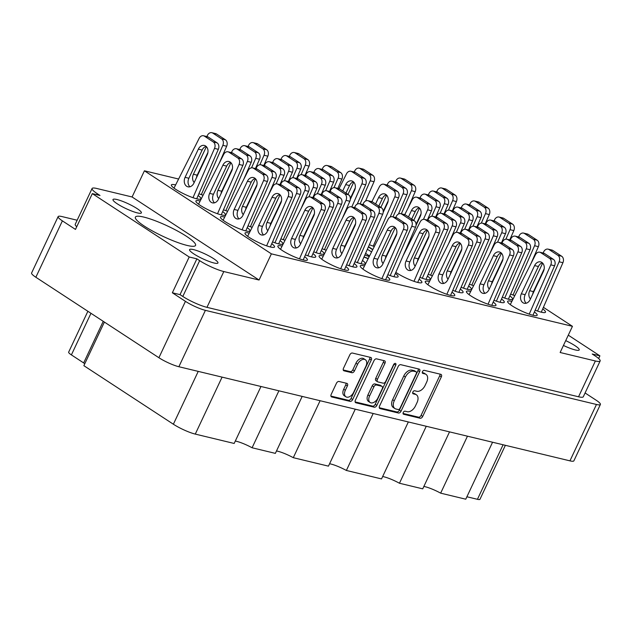 <?xml version="1.0" encoding="UTF-8"?>
<svg xmlns="http://www.w3.org/2000/svg" width="632" height="632" viewBox="0 0 632 632"><rect width="100%" height="100%" fill="white"/><g stroke="black" fill="none" stroke-linecap="round" stroke-linejoin="round"><path stroke-width="0.95" d="M365.359 359.734L363.724 358.668A6.589 4.132 123.2 0 0 362.879 358.305A6.589 4.132 123.2 0 0 355.95 363.179L357.594 364.253A6.589 4.132 123.2 0 1 364.514 359.379A6.589 4.132 123.2 0 1 365.359 359.734A6.589 4.132 123.2 0 1 365.912 366.252L353.667 392.275A6.589 4.132 123.2 0 1 345.902 396.793A6.589 4.132 123.2 0 1 345.341 390.276L347.387 385.939A2.465 1.54 123.2 0 0 347.181 383.498A2.465 1.54 123.2 0 0 346.865 383.363L339.013 381.475A2.465 1.54 123.2 0 0 336.422 383.3L331.2 394.392A2.465 1.54 123.2 0 0 331.405 396.825A2.465 1.54 123.2 0 0 331.721 396.959L350.073 401.375A2.465 1.54 123.2 0 0 352.664 399.558L371.268 360.027A2.465 1.54 123.2 0 0 371.063 357.586A2.465 1.54 123.2 0 0 370.747 357.451L352.395 353.035A2.465 1.54 123.2 0 0 349.804 354.86L343.5 368.251A2.465 1.54 123.2 0 0 343.705 370.692A2.465 1.54 123.2 0 0 344.021 370.826L351.874 372.714A2.465 1.54 123.2 0 0 354.465 370.897L357.594 364.253M395.395 363.384A1.722 1.082 123.2 0 0 393.586 364.664L385.733 381.357A2.465 1.54 123.2 0 1 383.142 383.174L377.928 381.918A2.465 1.54 123.2 0 1 377.62 381.783A2.465 1.54 123.2 0 1 377.407 379.35L384.951 363.321A2.465 1.54 123.2 0 0 384.746 360.88A2.465 1.54 123.2 0 0 384.43 360.746L376.577 358.858A2.465 1.54 123.2 0 0 373.986 360.682L355.389 400.206A2.465 1.54 123.2 0 0 355.595 402.647A2.465 1.54 123.2 0 0 355.911 402.782L374.262 407.198A2.465 1.54 123.2 0 0 376.854 405.373L395.758 365.185A1.722 1.082 123.2 0 0 395.616 363.479A1.722 1.082 123.2 0 0 395.395 363.384M563.444 345.459A15.682 2.67 25.2 0 0 579.228 349.938A15.682 2.67 25.2 0 0 574.938 345.641A15.682 2.67 25.2 0 0 565.711 340.632M117.283 203.828A15.682 2.67 -154.8 0 1 112.994 199.538A15.682 2.67 -154.8 0 1 122.158 201.181A15.682 2.67 -154.8 0 1 137.089 208.6A15.682 2.67 -154.8 0 1 141.37 212.889A15.682 2.67 -154.8 0 1 132.207 211.246A15.682 2.67 -154.8 0 1 117.283 203.828M193.858 253.922A15.682 2.67 -154.8 0 1 189.568 249.624A15.682 2.67 -154.8 0 1 198.74 251.267A15.682 2.67 -154.8 0 1 213.663 258.685A15.682 2.67 -154.8 0 1 217.953 262.983A15.682 2.67 -154.8 0 1 208.789 261.332A15.682 2.67 -154.8 0 1 193.858 253.922M186.472 236.313A33.251 5.656 25.2 0 0 154.816 220.592A33.251 5.656 25.2 0 0 135.39 217.1A33.251 5.656 25.2 0 0 144.475 226.209A33.251 5.656 25.2 0 0 176.131 241.93A33.251 5.656 25.2 0 0 195.557 245.413A33.251 5.656 25.2 0 0 186.472 236.313M175.617 184.939A16.314 2.773 25.2 0 0 171.375 184.923A16.314 2.773 25.2 0 0 175.838 189.395A16.314 2.773 25.2 0 0 191.362 197.105A16.314 2.773 25.2 0 0 200.889 198.811A16.314 2.773 25.2 0 0 198.132 195.525M200.154 200.992A16.314 2.773 25.2 0 0 195.92 200.976A16.314 2.773 25.2 0 0 200.376 205.447A16.314 2.773 25.2 0 0 215.907 213.158A16.314 2.773 25.2 0 0 225.434 214.872A16.314 2.773 25.2 0 0 222.677 211.578M224.7 217.053A16.314 2.773 25.2 0 0 220.465 217.037A16.314 2.773 25.2 0 0 224.921 221.5A16.314 2.773 25.2 0 0 240.452 229.211A16.314 2.773 25.2 0 0 249.98 230.925A16.314 2.773 25.2 0 0 247.215 227.631M249.245 233.105A16.314 2.773 25.2 0 0 245.011 233.09A16.314 2.773 25.2 0 0 249.466 237.553A16.314 2.773 25.2 0 0 264.998 245.263A16.314 2.773 25.2 0 0 274.525 246.978A16.314 2.773 25.2 0 0 271.76 243.683M429.483 281.556A16.314 2.773 25.2 0 0 425.241 281.54A16.314 2.773 25.2 0 0 429.705 286.004A16.314 2.773 25.2 0 0 445.228 293.722A16.314 2.773 25.2 0 0 454.756 295.428A16.314 2.773 25.2 0 0 451.998 292.142M470.682 291.471A16.314 2.773 25.2 0 0 466.44 291.455A16.314 2.773 25.2 0 0 470.903 295.926A16.314 2.773 25.2 0 0 486.427 303.637A16.314 2.773 25.2 0 0 495.954 305.343A16.314 2.773 25.2 0 0 493.197 302.057M511.873 301.393A16.314 2.773 25.2 0 0 507.638 301.377A16.314 2.773 25.2 0 0 512.094 305.841A16.314 2.773 25.2 0 0 527.625 313.551A16.314 2.773 25.2 0 0 537.153 315.265A16.314 2.773 25.2 0 0 534.396 311.971M395.83 272.345A16.314 2.773 25.2 0 0 396.833 273.024A16.314 2.773 25.2 0 0 412.356 280.734A16.314 2.773 25.2 0 0 421.892 282.449A16.314 2.773 25.2 0 0 419.127 279.154M282.117 246.085A16.314 2.773 25.2 0 0 277.882 246.069A16.314 2.773 25.2 0 0 282.338 250.541A16.314 2.773 25.2 0 0 297.862 258.251A16.314 2.773 25.2 0 0 307.397 259.957A16.314 2.773 25.2 0 0 304.632 256.671M323.315 256.007A16.314 2.773 25.2 0 0 319.081 255.992A16.314 2.773 25.2 0 0 323.537 260.455A16.314 2.773 25.2 0 0 339.06 268.166A16.314 2.773 25.2 0 0 348.595 269.88A16.314 2.773 25.2 0 0 345.83 266.586M364.514 265.922A16.314 2.773 25.2 0 0 360.28 265.906A16.314 2.773 25.2 0 0 364.735 270.37A16.314 2.773 25.2 0 0 380.259 278.08A16.314 2.773 25.2 0 0 389.794 279.794A16.314 2.773 25.2 0 0 387.029 276.5M398.176 366.497L379.571 406.028A2.465 1.54 123.2 0 0 379.777 408.469A2.465 1.54 123.2 0 0 380.093 408.604L398.444 413.02A2.465 1.54 123.2 0 0 401.036 411.195L419.64 371.663A2.465 1.54 123.2 0 0 419.427 369.23A2.465 1.54 123.2 0 0 419.119 369.096L400.759 364.68A2.465 1.54 123.2 0 0 398.176 366.497M600.4 404.464L573.872 460.847A15.555 2.647 -154.8 0 1 569.938 460.854L178.872 366.726A15.555 2.647 -154.8 0 1 158.901 357.728L35.85 277.25A15.555 2.647 -154.8 0 1 31.6 272.985L58.128 216.61A15.555 2.647 25.2 0 0 62.386 220.868L75.477 229.424L92.319 193.629L189.189 256.987L172.346 292.782L185.437 301.346A15.555 2.647 25.2 0 0 205.4 310.352L596.466 404.472A15.555 2.647 25.2 0 0 600.4 404.464A15.555 2.647 25.2 0 0 596.15 400.206L585.082 392.97M407.206 411.701L405.065 411.187A1.722 1.082 123.2 0 0 403.342 412.293A1.722 1.082 123.2 0 0 403.398 414.165A1.722 1.082 123.2 0 0 403.619 414.26L420.146 418.242A2.465 1.54 123.2 0 0 422.729 416.417L441.334 376.885A2.465 1.54 123.2 0 0 441.128 374.452A2.465 1.54 123.2 0 0 440.812 374.318L424.285 370.344A1.722 1.082 123.2 0 0 422.563 371.45A1.722 1.082 123.2 0 0 422.618 373.322A1.722 1.082 123.2 0 0 422.84 373.417L424.981 373.931A7.884 4.938 123.2 0 1 425.984 374.365A7.884 4.938 123.2 0 1 426.647 382.155L425.099 385.449A7.884 4.938 123.2 0 1 416.812 391.279L414.679 390.766A1.722 1.082 123.2 0 0 412.949 391.872A1.722 1.082 123.2 0 0 413.012 393.744A1.722 1.082 123.2 0 0 413.233 393.839L415.366 394.352A7.884 4.938 123.2 0 1 416.377 394.787A7.884 4.938 123.2 0 1 417.041 402.576L415.485 405.87A7.884 4.938 123.2 0 1 407.206 411.701M320.1 400.72L293.295 457.687L328.45 466.147L355.255 409.181M278.902 390.805L252.097 447.772L275.362 453.373L302.175 396.406M467.459 436.191L440.654 493.158L465.76 499.201L492.565 442.234M426.26 426.276L399.456 483.243L422.729 488.844L449.534 431.877M373.18 413.502L346.375 470.461L381.531 478.922L408.335 421.963M598.638 358.526L599.902 355.848L568.287 335.165M77.151 220.228L62.062 216.594A15.555 2.647 25.2 0 0 58.128 216.61M543.409 307.326L572.45 326.317L560.134 352.498L595.384 360.983A18.818 3.2 25.2 0 0 600.147 360.967A18.818 3.2 25.2 0 0 594.996 355.816L592.216 353.999L599.902 355.848M363.969 257.058L368.156 258.717M372.801 249.514L368.495 246.693M198.906 193.74A16.314 2.773 25.2 0 0 203.085 195.201M280.869 238.833A16.314 2.773 25.2 0 0 285.04 240.294M322.067 248.747A16.314 2.773 25.2 0 0 326.238 250.209M305.414 254.886A16.314 2.773 25.2 0 0 315.724 256.892A16.314 2.773 25.2 0 0 312.959 253.598M346.613 264.8A16.314 2.773 25.2 0 0 356.922 266.807A16.314 2.773 25.2 0 0 354.157 263.52M387.811 274.715A16.314 2.773 25.2 0 0 398.12 276.721A16.314 2.773 25.2 0 0 395.356 273.435M223.452 209.792A16.314 2.773 25.2 0 0 227.631 211.254M247.997 225.845A16.314 2.773 25.2 0 0 252.176 227.307M272.542 241.898A16.314 2.773 25.2 0 0 282.852 243.905A16.314 2.773 25.2 0 0 280.087 240.618M313.741 251.812A16.314 2.773 25.2 0 0 324.05 253.827A16.314 2.773 25.2 0 0 321.285 250.533M354.939 261.735A16.314 2.773 25.2 0 0 365.249 263.742A16.314 2.773 25.2 0 0 362.484 260.447M419.909 277.369A16.314 2.773 25.2 0 0 430.218 279.376A16.314 2.773 25.2 0 0 427.453 276.089M461.107 287.284A16.314 2.773 25.2 0 0 471.417 289.29A16.314 2.773 25.2 0 0 468.652 286.004M502.298 297.198A16.314 2.773 25.2 0 0 512.607 299.213A16.314 2.773 25.2 0 0 509.85 295.918M369.38 244.687A16.314 2.773 25.2 0 0 374.318 246.512M452.781 290.357A16.314 2.773 25.2 0 0 463.082 292.363A16.314 2.773 25.2 0 0 460.325 289.069M493.971 300.271A16.314 2.773 25.2 0 0 504.281 302.278A16.314 2.773 25.2 0 0 501.524 298.983M535.17 310.186A16.314 2.773 25.2 0 0 545.479 312.192A16.314 2.773 25.2 0 0 542.722 308.906M428.235 274.304A16.314 2.773 25.2 0 0 432.407 275.765M469.434 284.218A16.314 2.773 25.2 0 0 473.605 285.68M510.624 294.133A16.314 2.773 25.2 0 0 514.803 295.594M178.595 179.03L144.412 170.806L132.088 196.979L96.838 188.494A18.818 3.2 25.2 0 0 92.075 188.51A18.818 3.2 25.2 0 0 97.225 193.661L100.006 195.478L92.319 193.629M572.45 326.317L271.389 253.851L144.412 170.806M172.346 292.782L180.025 294.638L196.876 258.836L189.189 256.987M180.025 294.638L182.814 296.455L199.657 260.661A18.818 3.2 25.2 0 0 223.815 271.547L206.964 307.342A18.818 3.2 -154.8 0 1 182.814 296.455M196.876 258.836L199.657 260.661M271.389 253.851L259.065 280.031L223.815 271.547M600.147 360.967L583.297 396.762A18.818 3.2 -154.8 0 1 578.541 396.778L206.964 307.342M76.741 226.746A18.818 3.2 -154.8 0 1 75.232 224.305L92.075 188.51M259.065 280.031L132.088 196.979M505.371 445.315L479.972 499.296A10.041 1.706 -154.8 0 1 477.437 499.304L466.906 496.768M222.085 377.13L195.28 434.097L234.164 443.459L260.977 386.492M104.391 322.075L83.866 365.683L173.373 424.222L198.235 371.387M90.969 313.298L71.392 354.9L83.661 362.926L103.237 321.325M276.492 450.979A15.057 2.56 -154.8 0 1 293.295 457.687M235.294 441.065A15.057 2.56 -154.8 0 1 252.097 447.772M195.28 434.097A17.064 2.907 -154.8 0 1 173.373 424.222M84.799 363.716A10.041 1.706 25.2 0 0 83.661 362.926M71.392 354.9A10.041 1.706 -154.8 0 1 68.651 352.15L87.88 311.276M423.851 486.45A15.057 2.56 -154.8 0 1 440.654 493.158M382.652 476.536A15.057 2.56 -154.8 0 1 399.456 483.243M329.572 463.762A15.057 2.56 -154.8 0 1 346.375 470.461M416.377 394.787L414.742 393.712A7.884 4.938 123.2 0 0 413.731 393.286L415.366 394.352M412.649 393.025L413.731 393.286M425.984 374.365L424.349 373.291A7.884 4.938 123.2 0 0 423.345 372.856L424.981 373.931M422.263 372.596L423.345 372.856M403.034 413.447L418.51 417.167A2.465 1.54 123.2 0 0 421.094 415.35L439.698 375.819A2.465 1.54 123.2 0 0 439.967 374.112M379.303 407.735L396.809 411.946A2.465 1.54 123.2 0 0 399.4 410.128L418.005 370.597A2.465 1.54 123.2 0 0 418.266 368.891M398.184 409.536A1.722 1.082 123.2 0 0 399.993 408.256L416.322 373.559A1.722 1.082 123.2 0 0 416.18 371.853A1.722 1.082 123.2 0 0 415.959 371.758L413.699 371.213A7.884 4.938 123.2 0 0 405.42 377.043L394.257 400.767A7.884 4.938 123.2 0 0 394.921 408.556A7.884 4.938 123.2 0 0 395.924 408.991L398.184 409.536M414.718 370.945A1.722 1.082 123.2 0 0 414.545 370.787A1.722 1.082 123.2 0 0 414.323 370.692L415.959 371.758M394.921 408.556L393.286 407.49A7.884 4.938 123.2 0 1 392.622 399.693L403.785 375.977A7.884 4.938 123.2 0 1 412.064 370.147L414.323 370.692M394.257 363.771A1.722 1.082 123.2 0 1 394.123 364.119L375.211 404.306A2.465 1.54 123.2 0 1 372.627 406.131L355.121 401.913M377.62 381.783L375.977 380.717A2.465 1.54 123.2 0 1 375.771 378.284L383.316 362.247A2.465 1.54 123.2 0 0 383.585 360.54M369.578 395.988A6.589 4.132 123.2 0 0 370.139 402.505A6.589 4.132 123.2 0 0 377.904 397.986L382.218 388.822A2.465 1.54 123.2 0 0 382.012 386.381A2.465 1.54 123.2 0 0 381.696 386.247L376.482 384.999A2.465 1.54 123.2 0 0 373.899 386.816L369.578 395.988L367.942 394.913A6.589 4.132 123.2 0 0 368.495 401.431L370.139 402.505M382.012 386.381L380.377 385.315A2.465 1.54 123.2 0 0 380.061 385.18L381.696 386.247M367.942 394.913L372.256 385.749A2.465 1.54 123.2 0 1 374.847 383.924L380.061 385.18M345.902 396.793L344.258 395.719A6.589 4.132 123.2 0 1 343.705 389.201L345.751 384.864A2.465 1.54 123.2 0 0 346.012 383.166M343.231 369.957L350.239 371.648A2.465 1.54 123.2 0 0 352.83 369.823L355.95 363.179M330.939 396.09L348.437 400.309A2.465 1.54 123.2 0 0 351.029 398.484L369.633 358.952A2.465 1.54 123.2 0 0 369.894 357.246M266.609 245.848L288.16 196.56A5.016 3.816 -76.5 0 0 286.92 190.106L278.088 184.331A5.016 3.816 -76.5 0 0 277.156 183.928A5.016 3.816 -76.5 0 0 272.779 186.503L247.641 236.281M271.981 197.303L258.709 225.498A6.778 5.151 -76.5 0 0 261.545 234.978A6.778 5.151 -76.5 0 0 267.549 231.273L280.813 203.085A6.778 5.151 -76.5 0 0 277.985 193.605A6.778 5.151 -76.5 0 0 271.981 197.303L275.781 198.219L262.517 226.414A6.778 5.151 -76.5 0 0 263.568 234.938M270.33 246.97L291.96 197.476A5.016 3.816 -76.5 0 0 290.72 191.022L281.888 185.247A5.016 3.816 -76.5 0 0 280.956 184.836L277.156 183.928M279.763 194.561A6.778 5.151 -76.5 0 0 275.781 198.219M481.331 223.112L485.487 213.624A5.016 3.816 -76.5 0 0 484.246 207.17L475.406 201.387A5.016 3.816 -76.5 0 0 474.474 200.984A5.016 3.816 -76.5 0 0 470.105 203.567L469.458 204.847M485.21 223.854L489.287 214.54A5.016 3.816 -76.5 0 0 488.046 208.078L479.206 202.303A5.016 3.816 -76.5 0 0 478.282 201.9L474.474 200.984M448.459 210.124L452.615 200.636A5.016 3.816 -76.5 0 0 451.374 194.182L442.534 188.399A5.016 3.816 -76.5 0 0 441.602 187.996A5.016 3.816 -76.5 0 0 437.233 190.58L436.586 191.859M452.338 210.875L456.415 201.553A5.016 3.816 -76.5 0 0 455.174 195.098L446.342 189.316A5.016 3.816 -76.5 0 0 445.41 188.913L441.602 187.996M381.878 278.665L403.429 229.384A5.016 3.816 -76.5 0 0 402.189 222.922L393.349 217.147A5.016 3.816 -76.5 0 0 392.417 216.744A5.016 3.816 -76.5 0 0 388.048 219.32L362.91 269.098M387.242 230.127L373.978 258.314A6.778 5.151 -76.5 0 0 376.814 267.794A6.778 5.151 -76.5 0 0 382.818 264.097L396.082 235.902A6.778 5.151 -76.5 0 0 393.246 226.43A6.778 5.151 -76.5 0 0 387.242 230.127L391.05 231.036L377.786 259.231A6.778 5.151 -76.5 0 0 378.829 267.755M385.591 279.786L407.229 230.293A5.016 3.816 -76.5 0 0 405.989 223.839L397.157 218.064A5.016 3.816 -76.5 0 0 396.225 217.661L392.417 216.744M395.032 227.378A6.778 5.151 -76.5 0 0 391.05 231.036M340.68 268.75L362.231 219.462A5.016 3.816 -76.5 0 0 360.99 213.008L352.15 207.233A5.016 3.816 -76.5 0 0 351.226 206.83A5.016 3.816 -76.5 0 0 346.85 209.405L321.712 259.183M346.044 220.205L332.78 248.4A6.778 5.151 -76.5 0 0 335.616 257.872A6.778 5.151 -76.5 0 0 341.62 254.175L354.884 225.987A6.778 5.151 -76.5 0 0 352.048 216.507A6.778 5.151 -76.5 0 0 346.044 220.205L349.852 221.121L336.587 249.316A6.778 5.151 -76.5 0 0 337.638 257.84M344.393 269.872L366.031 220.378A5.016 3.816 -76.5 0 0 364.79 213.924L355.958 208.149A5.016 3.816 -76.5 0 0 355.026 207.738L351.226 206.83M353.833 217.463A6.778 5.151 -76.5 0 0 349.852 221.121M299.481 258.836L321.032 209.548A5.016 3.816 -76.5 0 0 319.792 203.093L310.952 197.31A5.016 3.816 -76.5 0 0 310.028 196.907A5.016 3.816 -76.5 0 0 305.651 199.491L280.513 249.269M304.845 210.29L291.581 238.485A6.778 5.151 -76.5 0 0 294.417 247.957A6.778 5.151 -76.5 0 0 300.421 244.26L313.685 216.073A6.778 5.151 -76.5 0 0 310.849 206.593A6.778 5.151 -76.5 0 0 304.845 210.29L308.653 211.207L295.389 239.394A6.778 5.151 -76.5 0 0 296.44 247.926M303.194 259.957L324.832 210.464A5.016 3.816 -76.5 0 0 323.592 204.01L314.76 198.227A5.016 3.816 -76.5 0 0 313.827 197.824L310.028 196.907M312.635 207.541A6.778 5.151 -76.5 0 0 308.653 211.207M440.133 213.197L444.288 203.702A5.016 3.816 -76.5 0 0 443.048 197.247L434.208 191.472A5.016 3.816 -76.5 0 0 433.276 191.069A5.016 3.816 -76.5 0 0 428.907 193.645L428.259 194.933M444.012 213.94L448.088 204.618A5.016 3.816 -76.5 0 0 446.848 198.164L438.016 192.389A5.016 3.816 -76.5 0 0 437.083 191.978L433.276 191.069M392.993 216.879L403.09 193.787A5.016 3.816 -76.5 0 0 401.849 187.333L393.009 181.558A5.016 3.816 -76.5 0 0 392.077 181.147A5.016 3.816 -76.5 0 0 387.708 183.73L387.06 185.018M386.634 195.114L380.851 207.399M398.444 214.027L406.889 194.703A5.016 3.816 -76.5 0 0 405.649 188.249L396.817 182.466A5.016 3.816 -76.5 0 0 395.885 182.063L392.077 181.147M388.167 200.85L383.221 211.349M351.795 206.964L361.891 183.873A5.016 3.816 -76.5 0 0 360.651 177.418L351.811 171.635A5.016 3.816 -76.5 0 0 350.878 171.233A5.016 3.816 -76.5 0 0 346.51 173.816L339.005 188.676M350.318 199.364L354.544 190.398A6.778 5.151 -76.5 0 0 351.708 180.918A6.778 5.151 -76.5 0 0 345.704 184.615L342.718 190.975M357.246 204.104L365.691 184.789A5.016 3.816 -76.5 0 0 364.451 178.335L355.618 172.552A5.016 3.816 -76.5 0 0 354.686 172.149L350.878 171.233M353.493 181.866A6.778 5.151 -76.5 0 0 349.512 185.531L345.957 193.092M505.877 239.165L510.024 229.677A5.016 3.816 -76.5 0 0 508.784 223.222L499.952 217.44A5.016 3.816 -76.5 0 0 499.019 217.037A5.016 3.816 -76.5 0 0 494.651 219.62L494.003 220.9M509.755 239.915L513.832 230.593A5.016 3.816 -76.5 0 0 512.591 224.139L503.751 218.356A5.016 3.816 -76.5 0 0 502.827 217.953L499.019 217.037M464.678 229.25L468.826 219.762A5.016 3.816 -76.5 0 0 467.593 213.3L458.753 207.525A5.016 3.816 -76.5 0 0 457.821 207.122A5.016 3.816 -76.5 0 0 453.452 209.698L452.804 210.985M468.557 229.993L472.633 220.671A5.016 3.816 -76.5 0 0 471.393 214.216L462.553 208.442A5.016 3.816 -76.5 0 0 461.629 208.039L457.821 207.122M423.479 219.336L427.635 209.84A5.016 3.816 -76.5 0 0 426.395 203.386L417.554 197.611A5.016 3.816 -76.5 0 0 416.622 197.2A5.016 3.816 -76.5 0 0 412.254 199.783L404.749 214.643M416.061 225.34L420.288 216.365A6.778 5.151 -76.5 0 0 417.452 206.885A6.778 5.151 -76.5 0 0 411.448 210.582L408.462 216.942M427.358 220.078L431.435 210.756A5.016 3.816 -76.5 0 0 430.195 204.302L421.362 198.527A5.016 3.816 -76.5 0 0 420.43 198.116L416.622 197.2M419.237 207.841A6.778 5.151 -76.5 0 0 415.256 211.499L411.693 219.059M513.026 295.018L534.569 245.73A5.016 3.816 -76.5 0 0 533.329 239.275L524.497 233.492A5.016 3.816 -76.5 0 0 523.565 233.09A5.016 3.816 -76.5 0 0 519.196 235.673L518.548 236.953M530.951 263.631L538.377 246.646A5.016 3.816 -76.5 0 0 537.137 240.192L528.297 234.409A5.016 3.816 -76.5 0 0 527.365 234.006L523.565 233.09M471.828 285.103L493.371 235.815A5.016 3.816 -76.5 0 0 492.131 229.361L483.298 223.578A5.016 3.816 -76.5 0 0 482.366 223.175A5.016 3.816 -76.5 0 0 477.997 225.758L477.35 227.038M489.753 253.716L497.179 236.731A5.016 3.816 -76.5 0 0 495.938 230.269L487.098 224.494A5.016 3.816 -76.5 0 0 486.166 224.091L482.366 223.175M430.629 275.181L452.172 225.893A5.016 3.816 -76.5 0 0 450.94 219.438L442.1 213.663A5.016 3.816 -76.5 0 0 441.168 213.261A5.016 3.816 -76.5 0 0 436.799 215.836L436.151 217.124M448.554 243.802L455.98 226.809A5.016 3.816 -76.5 0 0 454.74 220.355L445.9 214.58A5.016 3.816 -76.5 0 0 444.975 214.169L441.168 213.261M537.571 311.07L559.115 261.782A5.016 3.816 -76.5 0 0 557.874 255.328L549.042 249.545A5.016 3.816 -76.5 0 0 548.11 249.142A5.016 3.816 -76.5 0 0 543.741 251.726L543.093 253.005M542.659 263.11L529.671 290.712A6.778 5.151 -76.5 0 0 530.453 298.983M541.284 312.184L562.922 262.699A5.016 3.816 -76.5 0 0 561.682 256.244L552.842 250.462A5.016 3.816 -76.5 0 0 551.91 250.059L548.11 249.142M544.192 268.845L533.471 291.628A6.778 5.151 -76.5 0 0 532.721 294.164M496.373 301.156L517.916 251.868A5.016 3.816 -76.5 0 0 516.676 245.413L507.844 239.631A5.016 3.816 -76.5 0 0 506.911 239.228A5.016 3.816 -76.5 0 0 502.543 241.811L501.895 243.091M501.46 253.187L488.473 280.798A6.778 5.151 -76.5 0 0 489.255 289.069M500.086 302.27L521.724 252.784A5.016 3.816 -76.5 0 0 520.484 246.33L511.644 240.547A5.016 3.816 -76.5 0 0 510.711 240.144L506.911 239.228M502.993 258.93L492.273 281.714A6.778 5.151 -76.5 0 0 491.522 284.242M455.174 291.233L476.718 241.953A5.016 3.816 -76.5 0 0 475.477 235.491L466.645 229.716A5.016 3.816 -76.5 0 0 465.713 229.313A5.016 3.816 -76.5 0 0 461.344 231.889L460.696 233.176M460.262 243.273L447.274 270.883A6.778 5.151 -76.5 0 0 448.056 279.147M458.887 292.355L480.525 242.862A5.016 3.816 -76.5 0 0 479.285 236.407L470.445 230.633A5.016 3.816 -76.5 0 0 469.513 230.23L465.713 229.313M461.802 249.008L451.074 271.8A6.778 5.151 -76.5 0 0 450.324 274.327M413.976 281.319L435.519 232.031A5.016 3.816 -76.5 0 0 434.279 225.577L425.447 219.802A5.016 3.816 -76.5 0 0 424.514 219.391A5.016 3.816 -76.5 0 0 420.146 221.974L403.098 255.723M419.34 232.773L406.076 260.969A6.778 5.151 -76.5 0 0 408.904 270.441A6.778 5.151 -76.5 0 0 414.908 266.743L428.18 238.556A6.778 5.151 -76.5 0 0 425.344 229.076A6.778 5.151 -76.5 0 0 419.34 232.773L423.14 233.69L409.876 261.885A6.778 5.151 -76.5 0 0 410.926 270.409M417.689 282.441L439.327 232.947A5.016 3.816 -76.5 0 0 438.087 226.493L429.247 220.718A5.016 3.816 -76.5 0 0 428.314 220.307L424.514 219.391M427.129 230.032A6.778 5.151 -76.5 0 0 423.14 233.69M401.32 213.814L411.416 190.722A5.016 3.816 -76.5 0 0 410.176 184.268L401.336 178.485A5.016 3.816 -76.5 0 0 400.404 178.082A5.016 3.816 -76.5 0 0 396.035 180.665L395.387 181.945M407.79 208.623L415.216 191.638A5.016 3.816 -76.5 0 0 413.976 185.184L405.144 179.401A5.016 3.816 -76.5 0 0 404.211 178.998L400.404 178.082M360.122 203.891L370.218 180.807A5.016 3.816 -76.5 0 0 368.977 174.353L360.137 168.57A5.016 3.816 -76.5 0 0 359.205 168.167A5.016 3.816 -76.5 0 0 354.836 170.751L354.189 172.03M353.762 182.127L347.979 194.411M365.572 201.039L374.018 181.716A5.016 3.816 -76.5 0 0 372.777 175.262L363.945 169.487A5.016 3.816 -76.5 0 0 363.013 169.084L359.205 168.167M355.295 187.862L350.357 198.361M473.005 226.177L477.152 216.689A5.016 3.816 -76.5 0 0 475.92 210.235L467.08 204.452A5.016 3.816 -76.5 0 0 466.147 204.049A5.016 3.816 -76.5 0 0 461.779 206.632L461.131 207.92M476.884 226.928L480.96 217.606A5.016 3.816 -76.5 0 0 479.72 211.151L470.88 205.368A5.016 3.816 -76.5 0 0 469.955 204.965L466.147 204.049M431.806 216.263L435.962 206.775A5.016 3.816 -76.5 0 0 434.721 200.32L425.881 194.538A5.016 3.816 -76.5 0 0 424.949 194.135A5.016 3.816 -76.5 0 0 420.58 196.718L419.932 197.998M419.506 208.102L413.723 220.386M435.685 217.013L439.761 207.691A5.016 3.816 -76.5 0 0 438.521 201.237L429.689 195.454A5.016 3.816 -76.5 0 0 428.757 195.051L424.949 194.135M421.038 213.837L416.093 224.336M373.212 246.148L394.763 196.86A5.016 3.816 -76.5 0 0 393.523 190.406L384.683 184.623A5.016 3.816 -76.5 0 0 383.75 184.22A5.016 3.816 -76.5 0 0 379.382 186.803L371.877 201.663M383.19 212.352L387.416 203.378A6.778 5.151 -76.5 0 0 384.58 193.905A6.778 5.151 -76.5 0 0 378.576 197.603L375.59 203.954M390.118 217.092L398.563 197.776A5.016 3.816 -76.5 0 0 397.323 191.314L388.49 185.539A5.016 3.816 -76.5 0 0 387.558 185.137L383.75 184.22M386.365 194.854A6.778 5.151 -76.5 0 0 382.384 198.519L378.821 206.072M497.55 242.238L501.697 232.742A5.016 3.816 -76.5 0 0 500.457 226.288L491.625 220.513A5.016 3.816 -76.5 0 0 490.693 220.102A5.016 3.816 -76.5 0 0 486.324 222.685L485.676 223.973M501.429 242.98L505.505 233.658A5.016 3.816 -76.5 0 0 504.265 227.204L495.425 221.421A5.016 3.816 -76.5 0 0 494.493 221.018L490.693 220.102M456.351 232.315L460.499 222.827A5.016 3.816 -76.5 0 0 459.267 216.373L450.426 210.59A5.016 3.816 -76.5 0 0 449.494 210.187A5.016 3.816 -76.5 0 0 445.126 212.771L444.478 214.05M460.23 233.066L464.307 223.744A5.016 3.816 -76.5 0 0 463.066 217.29L454.226 211.507A5.016 3.816 -76.5 0 0 453.302 211.104L449.494 210.187M504.699 298.083L526.243 248.795A5.016 3.816 -76.5 0 0 525.002 242.34L516.17 236.566A5.016 3.816 -76.5 0 0 515.238 236.155A5.016 3.816 -76.5 0 0 510.869 238.738L510.222 240.026M508.412 299.205L530.051 249.711A5.016 3.816 -76.5 0 0 528.81 243.257L519.97 237.482A5.016 3.816 -76.5 0 0 519.038 237.071L515.238 236.155M463.501 288.168L485.044 238.88A5.016 3.816 -76.5 0 0 483.804 232.426L474.972 226.643A5.016 3.816 -76.5 0 0 474.039 226.24A5.016 3.816 -76.5 0 0 469.671 228.823L469.023 230.103M467.214 289.29L488.852 239.797A5.016 3.816 -76.5 0 0 487.612 233.342L478.772 227.56A5.016 3.816 -76.5 0 0 477.839 227.157L474.039 226.24M422.302 278.254L443.846 228.966A5.016 3.816 -76.5 0 0 442.605 222.511L433.773 216.729A5.016 3.816 -76.5 0 0 432.841 216.326A5.016 3.816 -76.5 0 0 428.472 218.909L427.825 220.189M427.39 230.285L414.402 257.896A6.778 5.151 -76.5 0 0 415.184 266.167M426.015 279.368L447.654 229.882A5.016 3.816 -76.5 0 0 446.413 223.428L437.573 217.645A5.016 3.816 -76.5 0 0 436.649 217.242L432.841 216.326M428.931 236.028L418.202 258.812A6.778 5.151 -76.5 0 0 417.452 261.34M529.245 314.136L550.788 264.848A5.016 3.816 -76.5 0 0 549.548 258.393L540.716 252.618A5.016 3.816 -76.5 0 0 539.783 252.215A5.016 3.816 -76.5 0 0 535.415 254.791L510.277 304.569M534.609 265.59L521.345 293.785A6.778 5.151 -76.5 0 0 524.173 303.257A6.778 5.151 -76.5 0 0 530.177 299.56L543.441 271.373A6.778 5.151 -76.5 0 0 540.613 261.893A6.778 5.151 -76.5 0 0 534.609 265.59L538.409 266.507L525.145 294.702A6.778 5.151 -76.5 0 0 526.195 303.226M532.958 315.257L554.596 265.764A5.016 3.816 -76.5 0 0 553.356 259.31L544.515 253.535A5.016 3.816 -76.5 0 0 543.583 253.124L539.783 252.215M542.39 262.849A6.778 5.151 -76.5 0 0 538.409 266.507M488.046 304.221L509.589 254.933A5.016 3.816 -76.5 0 0 508.349 248.479L499.517 242.704A5.016 3.816 -76.5 0 0 498.585 242.293A5.016 3.816 -76.5 0 0 494.216 244.876L469.078 294.654M493.41 255.676L480.146 283.871A6.778 5.151 -76.5 0 0 482.974 293.343A6.778 5.151 -76.5 0 0 488.978 289.646L502.243 261.458A6.778 5.151 -76.5 0 0 499.414 251.978A6.778 5.151 -76.5 0 0 493.41 255.676L497.21 256.592L483.946 284.787A6.778 5.151 -76.5 0 0 484.997 293.311M491.759 305.343L513.397 255.849A5.016 3.816 -76.5 0 0 512.157 249.395L503.317 243.612A5.016 3.816 -76.5 0 0 502.385 243.209L498.585 242.293M501.192 252.934A6.778 5.151 -76.5 0 0 497.21 256.592M446.848 294.307L468.391 245.018A5.016 3.816 -76.5 0 0 467.151 238.564L458.319 232.781A5.016 3.816 -76.5 0 0 457.386 232.379A5.016 3.816 -76.5 0 0 453.018 234.962L427.88 284.74M452.212 245.761L438.948 273.948A6.778 5.151 -76.5 0 0 441.776 283.428A6.778 5.151 -76.5 0 0 447.78 279.731L461.044 251.544A6.778 5.151 -76.5 0 0 458.216 242.064A6.778 5.151 -76.5 0 0 452.212 245.761L456.012 246.678L442.748 274.865A6.778 5.151 -76.5 0 0 443.798 283.397M450.561 295.421L472.199 245.935A5.016 3.816 -76.5 0 0 470.959 239.481L462.118 233.698A5.016 3.816 -76.5 0 0 461.186 233.295L457.386 232.379M460.001 243.012A6.778 5.151 -76.5 0 0 456.012 246.678M357.333 262.612L378.884 213.332A5.016 3.816 -76.5 0 0 377.644 206.869L368.804 201.095A5.016 3.816 -76.5 0 0 367.879 200.692A5.016 3.816 -76.5 0 0 363.503 203.267L362.855 204.555M361.046 263.734L382.684 214.24A5.016 3.816 -76.5 0 0 381.444 207.786L372.611 202.011A5.016 3.816 -76.5 0 0 371.679 201.608L367.879 200.692M316.134 252.697L337.685 203.409A5.016 3.816 -76.5 0 0 336.445 196.955L327.605 191.18A5.016 3.816 -76.5 0 0 326.681 190.769A5.016 3.816 -76.5 0 0 322.304 193.353L321.656 194.64M319.855 253.819L341.485 204.326A5.016 3.816 -76.5 0 0 340.245 197.871L331.413 192.089A5.016 3.816 -76.5 0 0 330.481 191.686L326.681 190.769M274.936 242.783L296.487 193.495A5.016 3.816 -76.5 0 0 295.247 187.04L286.415 181.258A5.016 3.816 -76.5 0 0 285.482 180.855A5.016 3.816 -76.5 0 0 281.106 183.438L280.458 184.718M280.031 194.822L267.036 222.425A6.778 5.151 -76.5 0 0 267.818 230.696M278.657 243.897L300.287 194.411A5.016 3.816 -76.5 0 0 299.047 187.957L290.214 182.174A5.016 3.816 -76.5 0 0 289.282 181.771L285.482 180.855M281.564 200.557L270.844 223.341A6.778 5.151 -76.5 0 0 270.093 225.877M308.993 196.852L313.14 187.356A5.016 3.816 -76.5 0 0 311.9 180.902L303.068 175.127A5.016 3.816 -76.5 0 0 302.135 174.716A5.016 3.816 -76.5 0 0 297.767 177.3L297.111 178.587M312.872 197.595L316.94 188.273A5.016 3.816 -76.5 0 0 315.7 181.819L306.868 176.036A5.016 3.816 -76.5 0 0 305.935 175.633L302.135 174.716M250.398 226.73L271.942 177.442A5.016 3.816 -76.5 0 0 270.701 170.988L261.869 165.205A5.016 3.816 -76.5 0 0 260.937 164.802A5.016 3.816 -76.5 0 0 256.568 167.385L255.921 168.665M255.486 178.769L242.49 206.372A6.778 5.151 -76.5 0 0 243.28 214.643M268.316 195.343L275.742 178.358A5.016 3.816 -76.5 0 0 274.509 171.904L265.669 166.121A5.016 3.816 -76.5 0 0 264.737 165.718L260.937 164.802M257.019 184.505L246.298 207.288A6.778 5.151 -76.5 0 0 245.548 209.816M325.646 190.714L329.793 181.218A5.016 3.816 -76.5 0 0 328.553 174.764L319.721 168.989A5.016 3.816 -76.5 0 0 318.789 168.578A5.016 3.816 -76.5 0 0 314.42 171.161L313.764 172.449M329.525 191.457L333.593 182.135A5.016 3.816 -76.5 0 0 332.353 175.68L323.521 169.905A5.016 3.816 -76.5 0 0 322.589 169.495L318.789 168.578M284.447 180.792L288.595 171.304A5.016 3.816 -76.5 0 0 287.355 164.849L278.522 159.066A5.016 3.816 -76.5 0 0 277.59 158.664A5.016 3.816 -76.5 0 0 273.222 161.247L272.574 162.527M288.326 181.542L292.395 172.22A5.016 3.816 -76.5 0 0 291.162 165.766L282.322 159.983A5.016 3.816 -76.5 0 0 281.39 159.58L277.59 158.664M225.853 210.677L247.396 161.389A5.016 3.816 -76.5 0 0 246.156 154.935L237.324 149.152A5.016 3.816 -76.5 0 0 236.392 148.749A5.016 3.816 -76.5 0 0 232.023 151.332L231.375 152.612M230.941 162.708L217.953 190.319A6.778 5.151 -76.5 0 0 218.735 198.59M243.77 179.291L251.204 162.305A5.016 3.816 -76.5 0 0 249.964 155.851L241.124 150.068A5.016 3.816 -76.5 0 0 240.192 149.666L236.392 148.749M232.473 168.452L221.753 191.235A6.778 5.151 -76.5 0 0 221.002 193.763M301.101 174.661L305.248 165.165A5.016 3.816 -76.5 0 0 304.008 158.711L295.176 152.936A5.016 3.816 -76.5 0 0 294.243 152.525A5.016 3.816 -76.5 0 0 289.875 155.109L289.227 156.396M304.98 175.404L309.056 166.082A5.016 3.816 -76.5 0 0 307.816 159.627L298.976 153.845A5.016 3.816 -76.5 0 0 298.043 153.442L294.243 152.525M259.902 164.739L264.05 155.251A5.016 3.816 -76.5 0 0 262.809 148.797L253.977 143.014A5.016 3.816 -76.5 0 0 253.045 142.611A5.016 3.816 -76.5 0 0 248.676 145.194L248.028 146.474M263.781 165.489L267.857 156.167A5.016 3.816 -76.5 0 0 266.617 149.713L257.777 143.93A5.016 3.816 -76.5 0 0 256.845 143.527L253.045 142.611M390.205 275.599L411.756 226.311A5.016 3.816 -76.5 0 0 410.516 219.857L401.675 214.082A5.016 3.816 -76.5 0 0 400.743 213.671A5.016 3.816 -76.5 0 0 396.375 216.255L395.727 217.542M395.3 227.638L382.305 255.249A6.778 5.151 -76.5 0 0 383.087 263.512M393.918 276.721L415.556 227.228A5.016 3.816 -76.5 0 0 414.316 220.773L405.483 214.991A5.016 3.816 -76.5 0 0 404.551 214.588L400.743 213.671M396.833 233.374L386.113 256.158A6.778 5.151 -76.5 0 0 385.354 258.693M349.006 265.685L370.557 216.397A5.016 3.816 -76.5 0 0 369.317 209.942L360.477 204.16A5.016 3.816 -76.5 0 0 359.553 203.757A5.016 3.816 -76.5 0 0 355.176 206.34L354.528 207.62M354.102 217.724L341.106 245.327A6.778 5.151 -76.5 0 0 341.888 253.598M352.719 266.799L374.357 217.313A5.016 3.816 -76.5 0 0 373.117 210.859L364.285 205.076A5.016 3.816 -76.5 0 0 363.353 204.673L359.553 203.757M355.634 223.459L344.914 246.243A6.778 5.151 -76.5 0 0 344.163 248.771M307.808 255.77L329.359 206.482A5.016 3.816 -76.5 0 0 328.119 200.028L319.279 194.245A5.016 3.816 -76.5 0 0 318.354 193.842A5.016 3.816 -76.5 0 0 313.978 196.426L313.33 197.705M312.903 207.802L299.908 235.412A6.778 5.151 -76.5 0 0 300.69 243.683M311.529 256.884L333.159 207.399A5.016 3.816 -76.5 0 0 331.918 200.936L323.086 195.162A5.016 3.816 -76.5 0 0 322.154 194.759L318.354 193.842M314.436 213.537L303.716 236.328A6.778 5.151 -76.5 0 0 302.965 238.857M324.461 249.632L346.012 200.344A5.016 3.816 -76.5 0 0 344.772 193.89L335.94 188.107A5.016 3.816 -76.5 0 0 335.007 187.704A5.016 3.816 -76.5 0 0 330.631 190.287L329.983 191.567M342.386 218.245L349.812 201.26A5.016 3.816 -76.5 0 0 348.572 194.806L339.74 189.023A5.016 3.816 -76.5 0 0 338.807 188.62L335.007 187.704M283.262 239.71L304.814 190.43A5.016 3.816 -76.5 0 0 303.573 183.975L294.741 178.192A5.016 3.816 -76.5 0 0 293.809 177.79A5.016 3.816 -76.5 0 0 289.432 180.373L288.785 181.653M301.188 208.331L308.613 191.338A5.016 3.816 -76.5 0 0 307.373 184.884L298.541 179.109A5.016 3.816 -76.5 0 0 297.609 178.706L293.809 177.79M242.072 229.795L263.615 180.507A5.016 3.816 -76.5 0 0 262.375 174.053L253.543 168.278A5.016 3.816 -76.5 0 0 252.61 167.875A5.016 3.816 -76.5 0 0 248.242 170.45L223.104 220.228M247.436 181.25L234.164 209.445A6.778 5.151 -76.5 0 0 237 218.917A6.778 5.151 -76.5 0 0 243.004 215.22L256.268 187.032A6.778 5.151 -76.5 0 0 253.44 177.553A6.778 5.151 -76.5 0 0 247.436 181.25L251.236 182.166L237.972 210.361A6.778 5.151 -76.5 0 0 239.022 218.885M245.785 230.917L267.415 181.424A5.016 3.816 -76.5 0 0 266.175 174.969L257.343 169.194A5.016 3.816 -76.5 0 0 256.41 168.784L252.61 167.875M255.217 178.508A6.778 5.151 -76.5 0 0 251.236 182.166M317.319 193.779L321.467 184.291A5.016 3.816 -76.5 0 0 320.227 177.837L311.394 172.054A5.016 3.816 -76.5 0 0 310.462 171.651A5.016 3.816 -76.5 0 0 306.093 174.235L305.438 175.514M321.198 194.522L325.267 185.208A5.016 3.816 -76.5 0 0 324.026 178.753L315.194 172.97A5.016 3.816 -76.5 0 0 314.262 172.568L310.462 171.651M276.121 183.865L280.268 174.377A5.016 3.816 -76.5 0 0 279.028 167.915L270.196 162.14A5.016 3.816 -76.5 0 0 269.264 161.737A5.016 3.816 -76.5 0 0 264.895 164.312L264.247 165.6M280 184.607L284.068 175.285A5.016 3.816 -76.5 0 0 282.836 168.831L273.996 163.056A5.016 3.816 -76.5 0 0 273.063 162.653L269.264 161.737M217.527 213.742L239.07 164.454A5.016 3.816 -76.5 0 0 237.83 158L228.997 152.225A5.016 3.816 -76.5 0 0 228.065 151.814A5.016 3.816 -76.5 0 0 223.696 154.398L198.559 204.175M222.891 165.197L209.627 193.392A6.778 5.151 -76.5 0 0 212.455 202.864A6.778 5.151 -76.5 0 0 218.459 199.167L231.723 170.98A6.778 5.151 -76.5 0 0 228.895 161.5A6.778 5.151 -76.5 0 0 222.891 165.197L226.691 166.113L213.426 194.308A6.778 5.151 -76.5 0 0 214.477 202.833M221.24 214.864L242.87 165.371A5.016 3.816 -76.5 0 0 241.637 158.916L232.797 153.142A5.016 3.816 -76.5 0 0 231.865 152.731L228.065 151.814M230.672 162.456A6.778 5.151 -76.5 0 0 226.691 166.113M333.973 187.641L338.12 178.153A5.016 3.816 -76.5 0 0 336.88 171.699L328.048 165.916A5.016 3.816 -76.5 0 0 327.115 165.513A5.016 3.816 -76.5 0 0 322.747 168.096L322.099 169.376M337.851 188.391L341.92 179.069A5.016 3.816 -76.5 0 0 340.688 172.615L331.847 166.832A5.016 3.816 -76.5 0 0 330.915 166.429L327.115 165.513M292.774 177.726L296.922 168.238A5.016 3.816 -76.5 0 0 295.681 161.784L286.849 156.001A5.016 3.816 -76.5 0 0 285.917 155.598A5.016 3.816 -76.5 0 0 281.548 158.182L280.9 159.462M296.653 178.469L300.721 169.155A5.016 3.816 -76.5 0 0 299.489 162.693L290.649 156.918A5.016 3.816 -76.5 0 0 289.717 156.515L285.917 155.598M251.576 167.812L255.723 158.316A5.016 3.816 -76.5 0 0 254.483 151.862L245.65 146.087A5.016 3.816 -76.5 0 0 244.718 145.684A5.016 3.816 -76.5 0 0 240.35 148.259L239.702 149.547M255.454 168.554L259.531 159.232A5.016 3.816 -76.5 0 0 258.291 152.778L249.45 147.003A5.016 3.816 -76.5 0 0 248.518 146.592L244.718 145.684M201.308 194.624L222.851 145.336A5.016 3.816 -76.5 0 0 221.611 138.882L212.779 133.099A5.016 3.816 -76.5 0 0 211.846 132.696A5.016 3.816 -76.5 0 0 207.478 135.28L206.83 136.559M206.395 146.656L193.408 174.266A6.778 5.151 -76.5 0 0 194.19 182.537M219.225 163.238L226.659 146.253A5.016 3.816 -76.5 0 0 225.419 139.798L216.578 134.016A5.016 3.816 -76.5 0 0 215.646 133.613L211.846 132.696M207.928 152.399L197.208 175.183A6.778 5.151 -76.5 0 0 196.457 177.71M192.981 197.69L214.525 148.401A5.016 3.816 -76.5 0 0 213.284 141.947L204.452 136.172A5.016 3.816 -76.5 0 0 203.52 135.762A5.016 3.816 -76.5 0 0 199.151 138.345L174.013 188.123M198.345 149.144L185.081 177.339A6.778 5.151 -76.5 0 0 187.909 186.811A6.778 5.151 -76.5 0 0 193.913 183.114L207.178 154.927A6.778 5.151 -76.5 0 0 204.349 145.447A6.778 5.151 -76.5 0 0 198.345 149.144L202.145 150.06L188.881 178.256A6.778 5.151 -76.5 0 0 189.932 186.78M196.694 198.811L218.332 149.318A5.016 3.816 -76.5 0 0 217.092 142.864L208.252 137.081A5.016 3.816 -76.5 0 0 207.32 136.678L203.52 135.762M206.127 146.403A6.778 5.151 -76.5 0 0 202.145 150.06M371.584 251.923A20.074 3.421 25.2 0 0 371.103 251.615A20.074 3.421 25.2 0 0 367.35 249.324M369.491 256.063A16.314 2.773 25.2 0 0 367.153 254.396A16.314 2.773 25.2 0 0 365.565 253.4M364.869 255.004A20.074 3.421 25.2 0 0 369.27 256.505M368.235 258.551L364.04 256.892M368.409 246.899L372.706 249.711M569.938 460.854L596.466 404.472M205.4 310.352L178.872 366.726M158.901 357.728L185.437 301.346M62.386 220.868L35.85 277.25M578.541 396.778L595.384 360.983M97.225 193.661L96.736 194.696M477.437 499.304L503.096 444.77M412.83 393.578L413.233 393.839M422.445 373.157L422.84 373.417M439.698 375.819L441.334 376.885M421.094 415.35L422.729 416.417M418.51 417.167L420.146 418.242M403.224 414.007L403.619 414.26M418.005 370.597L419.64 371.663M399.4 410.128L401.036 411.195M396.809 411.946L398.444 413.02M379.532 408.233L380.093 408.604M412.064 370.147L413.699 371.213M403.785 375.977L405.42 377.043M392.622 399.693L394.257 400.767M372.627 406.131L374.262 407.198M355.342 402.41L355.911 402.782M383.316 362.247L384.951 363.321M375.771 378.284L377.407 379.35M394.123 364.119L395.758 365.185M375.211 404.306L376.854 405.373M374.847 383.924L376.482 384.999M372.256 385.749L373.899 386.816M345.751 384.864L347.387 385.939M343.705 389.201L345.341 390.276M352.83 369.823L354.465 370.897M350.239 371.648L351.874 372.714M343.46 370.455L344.021 370.826M369.633 358.952L371.268 360.027M351.029 398.484L352.664 399.558M348.437 400.309L350.073 401.375M331.16 396.588L331.721 396.959M286.92 190.106L290.72 191.022M288.16 196.56L291.96 197.476M278.088 184.331L281.888 185.247M258.709 225.498L262.517 226.414M484.246 207.17L488.046 208.078M485.487 213.624L489.287 214.54M475.406 201.387L479.206 202.303M451.374 194.182L455.174 195.098M452.615 200.636L456.415 201.553M442.534 188.399L446.342 189.316M402.189 222.922L405.989 223.839M403.429 229.384L407.229 230.293M393.349 217.147L397.157 218.064M373.978 258.314L377.786 259.231M360.99 213.008L364.79 213.924M362.231 219.462L366.031 220.378M352.15 207.233L355.958 208.149M332.78 248.4L336.587 249.316M319.792 203.093L323.592 204.01M321.032 209.548L324.832 210.464M310.952 197.31L314.76 198.227M291.581 238.485L295.389 239.394M443.048 197.247L446.848 198.164M444.288 203.702L448.088 204.618M434.208 191.472L438.016 192.389M401.849 187.333L405.649 188.249M403.09 193.787L406.889 194.703M393.009 181.558L396.817 182.466M360.651 177.418L364.451 178.335M361.891 183.873L365.691 184.789M351.811 171.635L355.618 172.552M345.704 184.615L349.512 185.531M508.784 223.222L512.591 224.139M510.024 229.677L513.832 230.593M499.952 217.44L503.751 218.356M467.593 213.3L471.393 214.216M468.826 219.762L472.633 220.671M458.753 207.525L462.553 208.442M426.395 203.386L430.195 204.302M427.635 209.84L431.435 210.756M417.554 197.611L421.362 198.527M411.448 210.582L415.256 211.499M533.329 239.275L537.137 240.192M534.569 245.73L538.377 246.646M524.497 233.492L528.297 234.409M492.131 229.361L495.938 230.269M493.371 235.815L497.179 236.731M483.298 223.578L487.098 224.494M450.94 219.438L454.74 220.355M452.172 225.893L455.98 226.809M442.1 213.663L445.9 214.58M557.874 255.328L561.682 256.244M559.115 261.782L562.922 262.699M549.042 249.545L552.842 250.462M529.671 290.712L533.471 291.628M516.676 245.413L520.484 246.33M517.916 251.868L521.724 252.784M507.844 239.631L511.644 240.547M488.473 280.798L492.273 281.714M475.477 235.491L479.285 236.407M476.718 241.953L480.525 242.862M466.645 229.716L470.445 230.633M447.274 270.883L451.074 271.8M434.279 225.577L438.087 226.493M435.519 232.031L439.327 232.947M425.447 219.802L429.247 220.718M406.076 260.969L409.876 261.885M410.176 184.268L413.976 185.184M411.416 190.722L415.216 191.638M401.336 178.485L405.144 179.401M368.977 174.353L372.777 175.262M370.218 180.807L374.018 181.716M360.137 168.57L363.945 169.487M475.92 210.235L479.72 211.151M477.152 216.689L480.96 217.606M467.08 204.452L470.88 205.368M434.721 200.32L438.521 201.237M435.962 206.775L439.761 207.691M425.881 194.538L429.689 195.454M393.523 190.406L397.323 191.314M394.763 196.86L398.563 197.776M384.683 184.623L388.49 185.539M378.576 197.603L382.384 198.519M500.457 226.288L504.265 227.204M501.697 232.742L505.505 233.658M491.625 220.513L495.425 221.421M459.267 216.373L463.066 217.29M460.499 222.827L464.307 223.744M450.426 210.59L454.226 211.507M525.002 242.34L528.81 243.257M526.243 248.795L530.051 249.711M516.17 236.566L519.97 237.482M483.804 232.426L487.612 233.342M485.044 238.88L488.852 239.797M474.972 226.643L478.772 227.56M442.605 222.511L446.413 223.428M443.846 228.966L447.654 229.882M433.773 216.729L437.573 217.645M414.402 257.896L418.202 258.812M549.548 258.393L553.356 259.31M550.788 264.848L554.596 265.764M540.716 252.618L544.515 253.535M521.345 293.785L525.145 294.702M508.349 248.479L512.157 249.395M509.589 254.933L513.397 255.849M499.517 242.704L503.317 243.612M480.146 283.871L483.946 284.787M467.151 238.564L470.959 239.481M468.391 245.018L472.199 245.935M458.319 232.781L462.118 233.698M438.948 273.948L442.748 274.865M377.644 206.869L381.444 207.786M378.884 213.332L382.684 214.24M368.804 201.095L372.611 202.011M336.445 196.955L340.245 197.871M337.685 203.409L341.485 204.326M327.605 191.18L331.413 192.089M295.247 187.04L299.047 187.957M296.487 193.495L300.287 194.411M286.415 181.258L290.214 182.174M267.036 222.425L270.844 223.341M311.9 180.902L315.7 181.819M313.14 187.356L316.94 188.273M303.068 175.127L306.868 176.036M270.701 170.988L274.509 171.904M271.942 177.442L275.742 178.358M261.869 165.205L265.669 166.121M242.49 206.372L246.298 207.288M328.553 174.764L332.353 175.68M329.793 181.218L333.593 182.135M319.721 168.989L323.521 169.905M287.355 164.849L291.162 165.766M288.595 171.304L292.395 172.22M278.522 159.066L282.322 159.983M246.156 154.935L249.964 155.851M247.396 161.389L251.204 162.305M237.324 149.152L241.124 150.068M217.953 190.319L221.753 191.235M304.008 158.711L307.816 159.627M305.248 165.165L309.056 166.082M295.176 152.936L298.976 153.845M262.809 148.797L266.617 149.713M264.05 155.251L267.857 156.167M253.977 143.014L257.777 143.93M410.516 219.857L414.316 220.773M411.756 226.311L415.556 227.228M401.675 214.082L405.483 214.991M382.305 255.249L386.113 256.158M369.317 209.942L373.117 210.859M370.557 216.397L374.357 217.313M360.477 204.16L364.285 205.076M341.106 245.327L344.914 246.243M328.119 200.028L331.918 200.936M329.359 206.482L333.159 207.399M319.279 194.245L323.086 195.162M299.908 235.412L303.716 236.328M344.772 193.89L348.572 194.806M346.012 200.344L349.812 201.26M335.94 188.107L339.74 189.023M303.573 183.975L307.373 184.884M304.814 190.43L308.613 191.338M294.741 178.192L298.541 179.109M262.375 174.053L266.175 174.969M263.615 180.507L267.415 181.424M253.543 168.278L257.343 169.194M234.164 209.445L237.972 210.361M320.227 177.837L324.026 178.753M321.467 184.291L325.267 185.208M311.394 172.054L315.194 172.97M279.028 167.915L282.836 168.831M280.268 174.377L284.068 175.285M270.196 162.14L273.996 163.056M237.83 158L241.637 158.916M239.07 164.454L242.87 165.371M228.997 152.225L232.797 153.142M209.627 193.392L213.426 194.308M336.88 171.699L340.688 172.615M338.12 178.153L341.92 179.069M328.048 165.916L331.847 166.832M295.681 161.784L299.489 162.693M296.922 168.238L300.721 169.155M286.849 156.001L290.649 156.918M254.483 151.862L258.291 152.778M255.723 158.316L259.531 159.232M245.65 146.087L249.45 147.003M221.611 138.882L225.419 139.798M222.851 145.336L226.659 146.253M212.779 133.099L216.578 134.016M193.408 174.266L197.208 175.183M213.284 141.947L217.092 142.864M214.525 148.401L218.332 149.318M204.452 136.172L208.252 137.081M185.081 177.339L188.881 178.256M414.545 370.787L416.18 371.853"/></g></svg>
